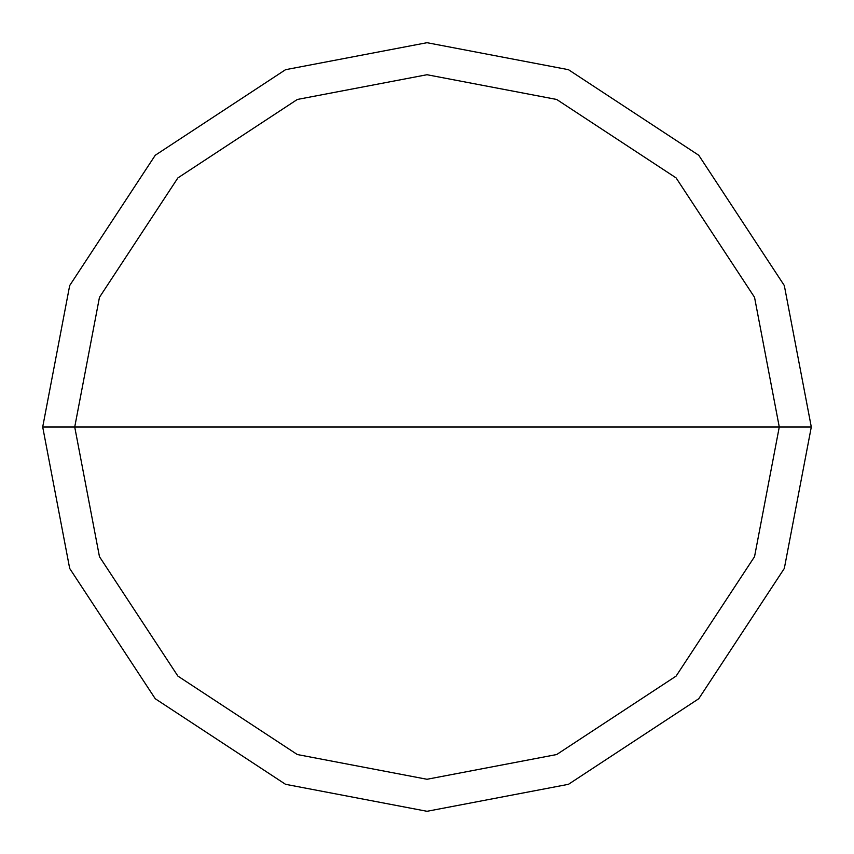 <?xml version="1.0" encoding="UTF-8"?>
<svg xmlns="http://www.w3.org/2000/svg" width="854" height="854" viewBox="0 0 854 854"><rect width="100%" height="100%" fill="white"/><g stroke="black" fill="none" stroke-linecap="round" stroke-linejoin="round"><path stroke-width="1.28" d="M779.275 427L754.541 556.669L676.101 676.101L556.669 754.541L427 779.275L297.331 754.541L177.899 676.101L99.459 556.669L74.725 427L779.275 427L754.541 297.331L676.101 177.899L556.669 99.459L427 74.725L297.331 99.459L177.899 177.899L99.459 297.331L74.725 427L42.7 427L69.686 285.546L155.257 155.257L285.546 69.686L427 42.7L568.454 69.686L698.743 155.257L784.314 285.546L811.3 427L784.314 285.546L698.743 155.257L568.454 69.686L427 42.7L285.546 69.686L155.257 155.257L69.686 285.546L42.7 427L69.686 568.454L155.257 698.743L285.546 784.314L427 811.3L568.454 784.314L698.743 698.743L784.314 568.454L811.3 427L74.725 427L99.459 297.331L177.899 177.899L297.331 99.459L427 74.725L556.669 99.459L676.101 177.899L754.541 297.331L779.275 427L811.3 427L784.314 568.454L698.743 698.743L568.454 784.314L427 811.3L285.546 784.314L155.257 698.743L69.686 568.454L42.7 427L74.725 427L99.459 556.669L177.899 676.101L297.331 754.541L427 779.275L556.669 754.541L676.101 676.101L754.541 556.669L779.275 427"/></g></svg>
